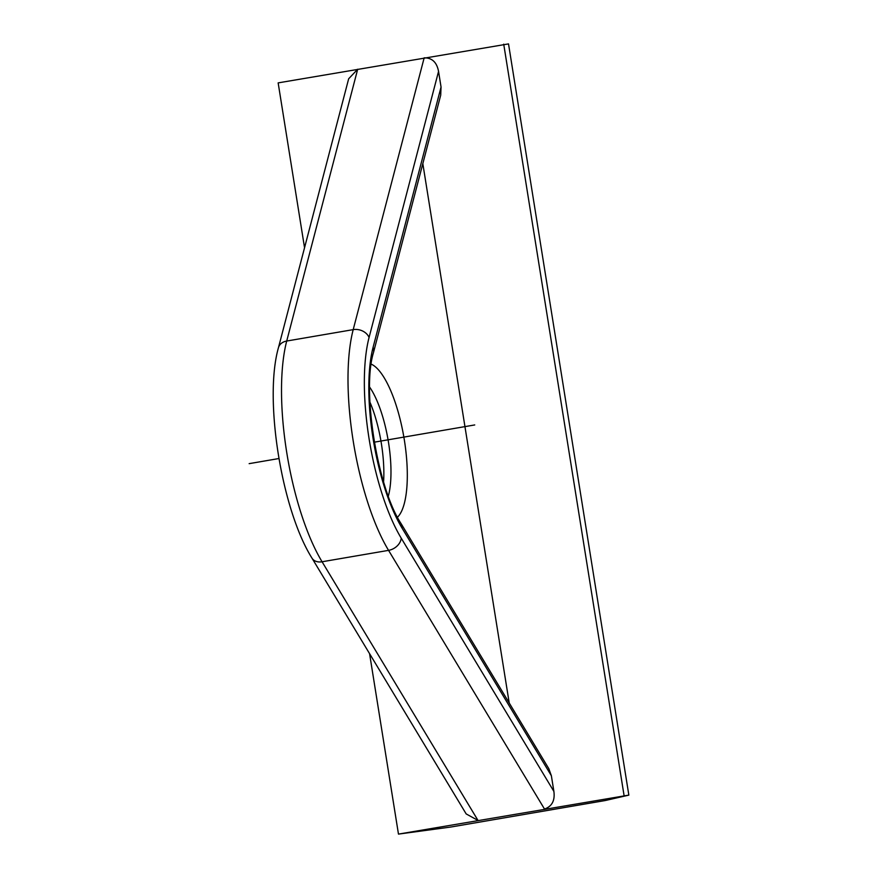 <?xml version="1.0" encoding="UTF-8"?>
<svg xmlns="http://www.w3.org/2000/svg" width="878" height="878" viewBox="0 0 878 878"><rect width="100%" height="100%" fill="white"/><g stroke="black" fill="none" stroke-linecap="round" stroke-linejoin="round"><path stroke-width="1.32" d="M398.469 834.1L450.886 827.021L605.227 800.538L628.846 795.117L398.469 834.1L369.572 653.66M304.545 247.728L278.15 82.883L508.516 43.9L628.846 795.117M348.665 78.779L357.686 69.23L286.711 341.037A12.687 9.899 14.6 0 0 278.436 347.732L348.665 78.779M441.052 87.032L438.55 71.414L369.067 337.492A126.871 39.817 80.3 0 0 401.213 538.148A12.687 9.395 148.9 0 1 388.559 550.363L322.072 561.766L478.016 820.447L466.185 813.928L311.986 558.145A12.687 9.395 -31.1 0 0 322.072 561.766A139.558 43.801 -99.7 0 1 286.711 341.037L353.197 329.634A139.558 43.801 80.3 0 0 388.559 550.363L544.503 809.044C551.977 806.443 555.105 800.56 553.875 791.385L551.373 775.757L401.992 527.985A114.184 35.833 -99.7 0 1 373.073 347.381L441.052 87.032L440.712 95.153L373.468 352.627A12.687 9.899 14.6 0 0 373.073 347.381M624.049 795.402L503.72 44.174M401.992 527.985A12.687 9.395 -31.1 0 0 400.994 523.464L548.827 768.7L551.373 775.757M509.218 702.993L422.823 163.626M369.067 337.492A12.687 9.899 -165.4 0 0 353.197 329.634L424.173 57.827C432.064 57.783 436.86 62.316 438.55 71.414M474.735 424.941L374.324 442.172M278.908 458.535L249.154 463.65M401.213 538.148L553.875 791.385M371.229 364.15A79.294 24.891 -99.7 0 1 403.902 437.321A79.294 24.891 -99.7 0 1 397.482 517.197M369.627 387.088A66.607 20.907 -99.7 0 1 388.339 496.114M383.587 481.846A66.607 20.907 80.3 0 0 369.912 402.113M311.986 558.145C281.575 509.712 263.762 399.336 278.436 347.732M400.994 523.464C377.233 487.411 361.802 390.084 373.468 352.627"/></g></svg>
